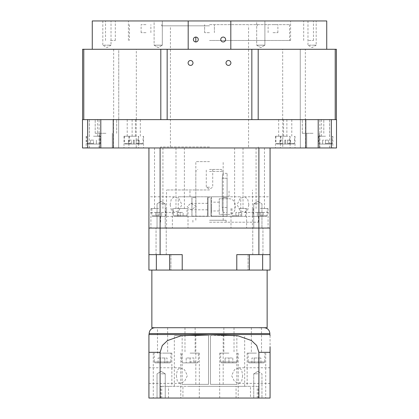 <?xml version="1.0" encoding="UTF-8"?>
<svg xmlns="http://www.w3.org/2000/svg" width="419" height="419" viewBox="0 0 419 419"><rect width="100%" height="100%" fill="white"/><g stroke="black" fill="none" stroke-linecap="round" stroke-linejoin="round"><path stroke-width="0.31" stroke-dasharray="2.1 1.57" d="M269.873 334.551L149.127 334.551M209.5 334.551L181.118 335.787L167.542 340.537L162.294 345.502L160.11 352.327L160.11 398.05L258.89 398.05L258.89 352.327L256.716 345.523L251.5 340.563L237.987 335.802L209.5 334.551M148.928 346.681L148.928 334.901M267.139 327.71L151.861 327.71M209.5 270.072L267.139 270.072L209.5 270.072M236.782 270.072L236.782 254.637L262.655 254.637L248.085 254.637L249.347 254.637L249.347 270.072L148.928 270.072L148.928 228.062L160.11 228.062L160.11 254.637L182.218 254.637L182.218 270.072M161.142 254.637L182.218 254.637L161.142 254.637M160.618 327.71L209.5 327.71L157.486 327.799L157.486 353.112L162.567 353.112L157.486 353.112M190.058 353.112L199.339 353.112L190.058 353.112M256.433 353.112L247.152 353.112L256.433 353.112M256.433 327.71L209.5 327.71L256.433 327.71M228.942 353.112L219.661 353.112L228.942 353.112M226.998 327.71L233.634 327.71M161.142 228.062L156.062 228.062L161.142 228.062M257.858 228.062L252.777 228.062L257.858 228.062M209.5 228.062L258.345 228.062L209.5 228.062M209.5 222.201L258.345 222.201L209.5 222.201M209.5 220.247L226.108 220.247L209.5 220.247M270.072 375.581L270.072 367.767L270.072 375.581M242.659 375.581L241.663 381.316L238.741 383.395L234.436 381.358L231.607 375.581L234.446 369.794L238.741 367.767L241.658 369.836L242.659 375.581M148.928 375.581L148.928 367.767L148.928 375.581M176.341 375.581L177.337 381.316L180.259 383.395L184.564 381.358L187.393 375.581L184.554 369.794L180.259 367.767L177.342 369.836L176.341 375.581M161.142 398.05L165.248 398.05L161.142 398.05M161.142 373.821L165.248 373.821L161.142 373.821M190.058 386.328L160.655 386.328L161.729 386.328L161.729 398.05L153.286 398.05L265.714 398.05L250.489 398.05L250.489 386.328L190.058 386.328M250.489 398.05L180.778 398.05L182.93 398.05L182.93 386.328M257.271 398.05L257.271 386.328L250.489 386.328M219.697 398.05L219.661 386.328L257.271 386.328M161.729 386.328L219.697 386.328M162.567 353.112L171.848 353.112L162.567 353.112M257.858 398.05L253.752 398.05L257.858 398.05M257.858 373.821L253.752 373.821L257.858 373.821M209.5 335.525L174.33 335.525L209.5 335.525M222.274 178.237L222.274 207.546C223.264 213.847 223.264 213.847 222.274 207.546C223.264 213.847 223.264 213.847 222.274 207.546L222.274 178.237C223.264 171.937 223.264 171.937 222.274 178.237C223.264 171.937 223.264 171.937 222.274 178.237L227.088 178.237L227.088 212.433L227.088 173.351L227.088 178.237L222.274 178.237M209.5 171.397L223.175 171.397L209.5 171.397M257.858 371.354L253.752 373.821L253.752 398.05L253.752 373.821L257.858 371.354L261.959 373.821L261.959 398.05L261.959 373.821L257.858 371.354M209.5 169.444L221.222 169.444L209.5 169.444M190.058 361.901L198.365 361.901L190.058 361.901M263.761 362.88L249.106 362.88L263.761 362.88L264.74 361.901L256.433 361.901L264.74 361.901L264.74 353.112M236.269 362.88L221.614 362.88L236.269 362.88L237.243 361.901L228.942 361.901L237.243 361.901L237.243 353.112M169.894 362.88L155.239 362.88L169.894 362.88L170.868 361.901L162.567 361.901L170.868 361.901L170.868 353.112M190.058 362.88L197.386 362.88L182.731 362.88L193.934 362.88L190.058 362.88L190.058 357.994L193.934 357.994L193.934 362.88L193.934 357.994L190.058 357.994L190.058 362.88M249.106 362.88L248.132 361.901L256.433 361.901L248.132 361.901L248.132 353.112M221.614 362.88L220.635 361.901L228.942 361.901L220.635 361.901L220.635 353.112M155.239 362.88L154.26 361.901L162.567 361.901L154.26 361.901L154.26 353.112M209.5 187.225L206.274 187.225L209.5 187.225M262.655 270.072L262.655 254.637L270.072 254.637L270.072 270.072L249.347 270.072M169.653 270.072L169.653 254.637M249.347 254.637L236.782 254.637L258.89 254.637L258.89 228.062L148.928 228.062L148.928 147.954L160.11 147.954L160.11 228.062L258.89 228.062L258.89 147.954L148.928 147.954M262.655 254.637L270.072 254.637L270.072 228.062L258.89 228.062L270.072 228.062L270.072 147.954L258.89 147.954L270.072 147.954M156.345 254.637L148.928 254.637L156.345 254.637L156.345 270.072M160.11 254.637L148.928 254.637M270.072 254.637L258.89 254.637M257.858 254.637L262.938 254.637L257.858 254.637M270.072 335.582L270.072 346.665M258.89 352.327L270.072 352.327L270.072 398.05L258.89 398.05M160.11 352.327L148.928 352.327L148.928 398.05L160.11 398.05M182.93 398.05L161.729 398.05M199.303 398.05L199.303 386.328M236.07 398.05L236.07 386.328M168.511 398.05L168.511 386.328M209.5 386.328L244.67 386.328L209.5 386.328M210.479 335.525L236.855 335.525L210.479 335.525L210.479 384.375L210.479 335.525L210.479 384.375L236.855 384.375L210.479 384.375L210.479 335.525M208.521 335.525L182.145 335.525L208.521 335.525L208.521 384.375L208.521 335.525L208.521 384.375L182.145 384.375L208.521 384.375L208.521 335.525M251.96 362.88L251.96 357.994L258.67 357.994L258.67 362.88L251.96 362.88L260.906 362.88L258.67 362.88L258.67 357.994L260.906 357.994L260.906 362.88M225.066 362.88L232.817 362.88L225.066 362.88L225.066 357.994L225.066 362.88M167.04 362.88L167.04 357.994L160.33 357.994L160.33 362.88L167.04 362.88L158.094 362.88L160.33 362.88L160.33 357.994L158.094 357.994L158.094 362.88M186.183 357.994L186.183 362.88L186.183 357.994L190.058 357.994L186.183 357.994M260.906 357.994L254.197 357.994L254.197 362.88L254.197 357.994L251.96 357.994M228.942 362.88L228.942 357.994L225.066 357.994L228.942 357.994L228.942 362.88M232.817 357.994L232.817 362.88L232.817 357.994L228.942 357.994L232.817 357.994M158.094 357.994L164.803 357.994L164.803 362.88L164.803 357.994L167.04 357.994M282.773 144.047L276.519 144.047L282.773 144.047L276.519 144.047L282.773 144.047L282.773 140.135L279.861 140.135L282.773 140.135L282.773 144.047L279.861 144.047L285.679 144.047L285.679 140.135L285.679 144.047L282.773 144.047L289.021 144.047L282.773 144.047M136.227 144.047L129.979 144.047L136.227 144.047L129.979 144.047L136.227 144.047L136.227 140.135L139.139 140.135L133.321 140.135L136.227 140.135L136.227 144.047L133.321 144.047L139.139 144.047L139.139 140.135L139.139 144.047L136.227 144.047L142.481 144.047L136.227 144.047M325.521 144.047L319.273 144.047L325.521 144.047L319.273 144.047L325.521 144.047L325.521 140.135L328.433 140.135L322.614 140.135L325.521 140.135L325.521 144.047L322.614 144.047L328.433 144.047L328.433 140.135L328.433 144.047L325.521 144.047L331.775 144.047L325.521 144.047M93.479 144.047L87.225 144.047L93.479 144.047L87.225 144.047L93.479 144.047L93.479 140.135L90.567 140.135L93.479 140.135L93.479 144.047L90.567 144.047L96.386 144.047L96.386 140.135L96.386 144.047L93.479 144.047L99.727 144.047L93.479 144.047M287.691 144.047L281.437 144.047L287.691 144.047L281.437 144.047L287.691 144.047L287.691 140.135L290.603 140.135L284.779 140.135L287.691 140.135L287.691 144.047L284.779 144.047L290.603 144.047L290.603 140.135L290.603 144.047L287.691 144.047L293.944 144.047L287.691 144.047M131.309 144.047L125.056 144.047L131.309 144.047L125.056 144.047L131.309 144.047L131.309 140.135L128.397 140.135L131.309 140.135L131.309 144.047L128.397 144.047L134.221 144.047L134.221 140.135L134.221 144.047L131.309 144.047L137.563 144.047L131.309 144.047M158.738 216.34L152.485 216.34L158.738 216.34L152.485 216.34L158.738 216.34L158.738 212.433L155.826 212.433L158.738 212.433L158.738 216.34L155.826 216.34L161.645 216.34L161.645 212.433L161.645 216.34L158.738 216.34L164.986 216.34L158.738 216.34M238.809 216.34L232.555 216.34L238.809 216.34L232.555 216.34L238.809 216.34L238.809 212.433L241.721 212.433L235.897 212.433L238.809 212.433L238.809 216.34L235.897 216.34L241.721 216.34L241.721 212.433L241.721 216.34L238.809 216.34L245.063 216.34L238.809 216.34M260.262 216.34L254.014 216.34L260.262 216.34L254.014 216.34L260.262 216.34L260.262 212.433L263.174 212.433L257.355 212.433L260.262 212.433L260.262 216.34L257.355 216.34L263.174 216.34L263.174 212.433L263.174 216.34L260.262 216.34L266.515 216.34L260.262 216.34M173.937 216.34L186.445 216.34L173.937 216.34A0.587 0.587 0 0 1 173.351 215.754L180.191 215.754L173.351 215.754L173.351 208.521L180.191 208.521L172.377 208.521L187.031 208.521L173.351 208.521M186.445 216.34A0.587 0.587 0 0 0 187.031 215.754L180.191 215.754L187.031 215.754L187.031 208.521M105.944 133.3L95.197 133.3L105.944 133.3M105.944 147.954L99.596 147.954L105.944 147.954M313.056 133.3L302.309 133.3L313.056 133.3M313.056 147.954L306.708 147.954L313.056 147.954M324.777 119.619L329.664 119.619L324.777 119.619M324.777 147.954L329.664 147.954L324.777 147.954M94.223 119.619L89.336 119.619L94.223 119.619M94.223 147.954L89.336 147.954L94.223 147.954M282.773 147.954L336.504 147.954L336.504 119.619L300.355 119.619L300.355 147.954L300.355 119.619L132.126 119.619L140.334 119.619L136.227 119.619L136.227 147.954L128.9 147.954L290.1 147.954L282.773 147.954L282.773 119.619L278.666 119.619L282.773 119.619M282.773 136.227L275.445 136.227L282.773 136.227M136.227 136.227L128.9 136.227L136.227 136.227M325.521 147.954L318.194 147.954L325.521 147.954M325.521 136.227L318.194 136.227L325.521 136.227M93.479 147.954L100.806 147.954L93.479 147.954M93.479 136.227L100.806 136.227L93.479 136.227M287.691 147.954L280.363 147.954L287.691 147.954M287.691 136.227L280.363 136.227L287.691 136.227M131.309 147.954L123.982 147.954L131.309 147.954M131.309 136.227L123.982 136.227L131.309 136.227M209.5 147.954L160.655 147.954L209.5 147.954M209.5 146.975L160.655 146.975L209.5 146.975M270.072 204.613L270.072 212.433L270.072 204.613M248.855 204.613L247.634 210.385L244.392 212.433L239.961 210.427L237.138 204.613L239.961 198.8L244.392 196.799L247.629 198.836L248.855 204.613M148.928 204.613L148.928 212.433L148.928 204.613M170.145 204.613L171.366 210.385L174.608 212.433L179.039 210.427L181.862 204.613L179.039 198.8L174.608 196.799L171.371 198.836L170.145 204.613M105.944 119.619L95.197 119.619L105.944 119.619M313.056 119.619L302.309 119.619L313.056 119.619M209.5 25.837L161.629 25.837L209.5 25.837M158.738 228.062L150.919 228.062L158.738 228.062M158.738 208.521L150.919 208.521L158.738 208.521M238.809 228.062L246.623 228.062L238.809 228.062M238.809 208.521L246.623 208.521L238.809 208.521M260.262 228.062L268.081 228.062L260.262 228.062M260.262 208.521L268.081 208.521L260.262 208.521M180.191 228.062L172.377 228.062L180.191 228.062M209.5 216.34L160.655 216.34L240.763 216.34L210.967 216.141L223.097 216.141L223.097 197.579L227.088 197.579L227.025 216.141L223.097 216.141L223.097 197.579L227.025 197.579L227.025 216.141L210.967 216.141L227.025 216.141L211.454 216.34L211.454 196.799L229.041 196.799L211.454 196.799L211.454 216.141L211.454 196.799L178.237 196.799L207.546 196.799L207.546 216.34L178.237 216.34L258.345 216.34L209.5 216.34M161.142 203.833L165.248 203.833L161.142 203.833M257.858 203.833L253.752 203.833L257.858 203.833M209.5 189.959L166.516 189.959L209.5 189.959M188.105 62.96A2.441 2.441 0 0 0 190.545 65.401A2.441 2.441 0 0 0 192.991 62.96A2.441 2.441 0 0 0 190.545 60.514A2.441 2.441 0 0 0 188.105 62.96M228.455 65.401A2.441 2.441 0 0 0 230.895 62.96A2.441 2.441 0 0 0 228.455 60.514A2.441 2.441 0 0 0 226.009 62.96A2.441 2.441 0 0 0 228.455 65.401M92.269 20.95L326.731 20.95M209.5 49.28L326.731 49.28L209.5 49.28M209.5 24.663L289.608 24.663L209.5 24.663M220.734 39.512A2.441 2.441 0 0 0 223.175 41.952A2.441 2.441 0 0 0 225.621 39.512A2.441 2.441 0 0 0 223.175 37.071A2.441 2.441 0 0 0 220.734 39.512M195.825 41.952A2.441 2.441 0 0 0 198.266 39.512A2.441 2.441 0 0 0 195.825 37.071A2.441 2.441 0 0 0 193.379 39.512A2.441 2.441 0 0 0 195.825 41.952M209.5 40.491L290.587 40.491L209.5 40.491M308.583 20.95L313.47 20.95L308.583 20.95M308.583 40.491L313.47 40.491L308.583 40.491M110.417 20.95L115.304 20.95L110.417 20.95M110.417 40.491L115.304 40.491L110.417 40.491M154.108 45.179L158.209 45.179L154.108 45.179L158.209 45.179L154.108 45.179L154.108 20.95L158.209 20.95L154.108 20.95L158.209 20.95L154.108 20.95L154.108 45.179L158.209 47.646L162.315 45.179L158.209 45.179L162.315 45.179L158.209 45.179L162.315 45.179L162.315 20.95L158.209 20.95L162.315 20.95L158.209 20.95L162.315 20.95L162.315 45.179L158.209 47.646L154.108 45.179M256.685 45.179L260.791 45.179L256.685 45.179L260.791 45.179L256.685 45.179L256.685 20.95L260.791 20.95L256.685 20.95L260.791 20.95L256.685 20.95L256.685 45.179L260.791 47.646L264.892 45.179L260.791 45.179L264.892 45.179L260.791 45.179L264.892 45.179L264.892 20.95L260.791 20.95L264.892 20.95L260.791 20.95L264.892 20.95L264.892 45.179L260.791 47.646L256.685 45.179M316.183 20.95L312.076 20.95L316.183 20.95L316.183 45.179L312.076 45.179L316.183 45.179L312.076 47.646L307.975 45.179L312.076 45.179L307.975 45.179L307.975 20.95L312.076 20.95L307.975 20.95M111.025 20.95L106.924 20.95L111.025 20.95L111.025 45.179L106.924 45.179L111.025 45.179L106.924 47.646L102.817 45.179L106.924 45.179L102.817 45.179L102.817 20.95L106.924 20.95L102.817 20.95M272.999 24.663L277.886 24.663L272.999 24.663M272.999 32.672L277.886 32.672L272.999 32.672M209.5 32.672L204.613 32.672L209.5 32.672M146.001 24.663L141.114 24.663L146.001 24.663M146.001 32.672L141.114 32.672L146.001 32.672M196.286 206.567L190.875 203.346L187.173 206.567L190.875 209.793L196.286 206.567M209.5 197.579L208.034 197.579L208.034 216.141L208.034 197.579L209.5 197.579M209.5 196.799L207.546 196.799L207.546 216.141L208.034 216.141L208.034 197.579L208.034 216.141L195.903 216.141L195.903 197.579L195.903 216.141L191.975 216.141L191.975 197.579L195.903 197.579L191.912 197.579L191.975 216.141L207.546 216.34L191.912 216.34L207.546 216.34L207.546 196.799L211.454 196.799L211.454 216.34L207.546 216.34L207.546 196.799L240.763 196.799L209.5 196.799M207.546 206.567L207.546 209.793L207.546 206.567M228.125 198.753L219.268 198.753L219.268 214.387L228.125 214.387C232.587 214.654 235.059 212.051 235.546 206.567C235.064 201.094 232.587 198.486 228.125 198.753L219.268 198.753L219.268 214.387L228.125 214.387M211.454 206.567L211.454 210.967L211.454 206.567M209.5 161.629L195.825 161.629L209.5 161.629M180.191 216.34L180.191 212.433L183.103 212.433L177.279 212.433L180.191 212.433L180.191 216.34L177.279 216.34L183.103 216.34L183.103 212.433L183.103 216.34L180.191 216.34M177.279 212.433L177.279 216.34L177.279 212.433M257.355 212.433L257.355 216.34L257.355 212.433M235.897 212.433L235.897 216.34L235.897 212.433M155.826 212.433L155.826 216.34L155.826 212.433M210.967 197.579L210.967 216.141L210.967 197.579M128.397 140.135L128.397 144.047L128.397 140.135M284.779 140.135L284.779 144.047L284.779 140.135M90.567 140.135L90.567 144.047L90.567 140.135M322.614 140.135L322.614 144.047L322.614 140.135M133.321 140.135L133.321 144.047L133.321 140.135M279.861 140.135L279.861 144.047L279.861 140.135M180.191 208.521L188.005 208.521L180.191 208.521M305.341 119.619L83.784 119.619L335.216 119.619L305.341 119.619L305.341 49.28L336.405 49.28L336.405 119.619L335.216 119.619L336.405 119.619M305.341 49.28L300.255 49.28L300.255 119.619L300.255 49.28L136.327 49.28L136.327 119.619M82.595 119.619L83.784 119.619L82.595 119.619L82.595 49.28L118.745 49.28L118.745 119.619L118.745 49.28L136.327 49.28M136.227 147.954L118.645 147.954L118.645 119.619L87.65 119.619L87.65 147.954L118.645 147.954L118.645 119.619L136.227 119.619M87.65 147.954L82.496 147.954L82.496 119.619L87.65 119.619M160.11 147.954L258.89 147.954M158.738 147.954L162.939 147.954L158.738 147.954M238.809 147.954L243.01 147.954L238.809 147.954M260.262 147.954L256.061 147.954L260.262 147.954M180.191 147.954L175.99 147.954L180.191 147.954M93.479 119.619L89.373 119.619L93.479 119.619M325.521 119.619L329.627 119.619L325.521 119.619M287.691 119.619L291.792 119.619L287.691 119.619M131.309 119.619L127.208 119.619L131.309 119.619M269.873 333.571L149.127 333.571M227.088 207.546L222.274 207.546L227.088 207.546M282.773 143.46L275.932 143.46L282.773 143.46M136.227 143.46L143.068 143.46L136.227 143.46M325.521 143.46L332.361 143.46L325.521 143.46M93.479 143.46L86.639 143.46L93.479 143.46M287.691 143.46L294.531 143.46L287.691 143.46M131.309 143.46L124.469 143.46L131.309 143.46M158.738 215.754L151.898 215.754L158.738 215.754M238.809 215.754L231.969 215.754L238.809 215.754M260.262 215.754L267.102 215.754L260.262 215.754M282.673 119.619L282.673 49.28M113.659 49.28L113.659 119.619M83.784 49.28L83.784 119.619M335.216 49.28L335.216 119.619M113.491 119.619L113.491 147.954M305.509 119.619L305.509 147.954M331.35 147.954L331.35 119.619M170.915 254.637L170.915 270.072L170.915 254.637M184.978 327.71L184.978 353.112M251.353 327.71L251.353 353.112M223.861 327.71L223.861 353.112M156.062 254.637L156.062 228.062L156.062 254.637M252.777 254.637L252.777 228.062L252.777 254.637M258.345 216.34L258.345 222.201M226.108 222.201L226.108 220.247M238.741 383.395L270.072 383.395M180.259 383.395L148.928 383.395M157.041 373.821L157.041 398.05L157.041 373.821L161.142 371.354L157.041 373.821M180.778 353.112L180.778 398.05M247.152 353.112L247.152 386.328M219.661 353.112L219.661 386.328M153.286 353.112L153.286 398.05M174.33 386.328L174.33 335.525M223.175 220.247L223.175 212.433L227.088 212.433M227.088 173.351L223.175 173.351L223.175 171.397L221.222 169.444M197.386 362.88L198.365 361.901L198.365 353.112M212.726 169.444L212.726 187.225L209.5 189.163L206.274 187.225L206.274 169.444M248.085 254.637L248.085 270.072L248.085 254.637M167.647 327.71L167.647 353.112M195.139 327.71L195.139 353.112M261.514 327.799L261.514 353.112M234.022 327.71L234.022 353.112M166.223 254.637L166.223 228.062L166.223 254.637M262.938 254.637L262.938 228.062L262.938 254.637M160.655 216.34L160.655 222.201M192.892 222.201L192.892 220.247M238.741 367.767L270.072 367.767M180.259 367.767L148.928 367.767M165.248 373.821L165.248 398.05L165.248 373.821L161.142 371.354L165.248 373.821M160.655 398.05L160.655 386.328M199.339 353.112L199.339 386.328M265.714 353.112L265.714 398.05M258.345 398.05L258.345 386.328M238.222 353.112L238.222 398.05M171.848 353.112L171.848 386.328M244.67 386.328L244.67 335.525M195.825 220.247L195.825 171.397L197.778 169.444M182.731 362.88L181.757 361.901L181.757 353.112M223.175 384.375L223.175 335.525M236.855 384.375L236.855 335.525M195.825 384.375L195.825 335.525M182.145 384.375L182.145 335.525M275.932 136.227L275.932 143.46L276.519 144.047M129.392 136.227L129.392 143.46L129.979 144.047M318.686 136.227L318.686 143.46L319.273 144.047M86.639 136.227L86.639 143.46L87.225 144.047M280.85 136.227L280.85 143.46L281.437 144.047M124.469 136.227L124.469 143.46L125.056 144.047M151.898 208.521L151.898 215.754L152.485 216.34M231.969 208.521L231.969 215.754L232.555 216.34M253.427 208.521L253.427 215.754L254.014 216.34M99.596 147.954L99.596 133.3L99.596 147.954M306.708 147.954L306.708 133.3L306.708 147.954M319.896 147.954L319.896 119.619M89.336 147.954L89.336 119.619M275.445 136.227L275.445 147.954M128.9 136.227L128.9 147.954M318.194 136.227L318.194 147.954M86.152 136.227L86.152 147.954M280.363 136.227L280.363 147.954M123.982 136.227L123.982 147.954M160.655 146.975L160.655 147.954M244.392 212.433L270.072 212.433M174.608 212.433L148.928 212.433M95.197 133.3L95.197 119.619L95.197 133.3M302.309 133.3L302.309 119.619L302.309 133.3M289.021 144.047L289.608 143.46L289.608 136.227M142.481 144.047L143.068 143.46L143.068 136.227M331.775 144.047L332.361 143.46L332.361 136.227M99.727 144.047L100.314 143.46L100.314 136.227M293.944 144.047L294.531 143.46L294.531 136.227M137.563 144.047L138.15 143.46L138.15 136.227M170.423 146.975L170.423 25.837M150.919 208.521L150.919 228.062M230.995 208.521L230.995 228.062M252.448 208.521L252.448 228.062M172.377 208.521L172.377 228.062M157.041 203.833L157.041 228.062L157.041 203.833L161.142 201.366L157.041 203.833M253.752 203.833L253.752 228.062L253.752 203.833L257.858 201.366L253.752 203.833M166.516 216.34L166.516 189.959M161.629 25.837L161.629 24.663M164.986 216.34L165.573 215.754L165.573 208.521M245.063 216.34L245.649 215.754L245.649 208.521M266.515 216.34L267.102 215.754L267.102 208.521M229.041 196.799L229.041 189.959M128.413 40.491L128.413 20.95M303.696 40.491L303.696 20.95M105.53 40.491L105.53 20.95M289.608 24.663L289.608 40.491M268.118 32.672L268.118 24.663M204.613 32.672L204.613 24.663L204.613 32.672M141.114 32.672L141.114 24.663M178.237 216.34L178.237 196.799M190.875 209.793L207.546 209.793M219.268 210.967L211.454 210.967M195.825 197.579L195.825 161.629M223.175 197.579L223.175 161.629M227.088 216.34L227.088 197.579M191.912 216.34L191.912 197.579M219.268 202.173L211.454 202.173M190.875 203.346L207.546 203.346M240.763 216.34L240.763 196.799M214.387 32.672L214.387 24.663L214.387 32.672M150.882 32.672L150.882 24.663M277.886 32.672L277.886 24.663M129.392 24.663L129.392 40.491M115.304 40.491L115.304 20.95M313.47 40.491L313.47 20.95M290.587 40.491L290.587 20.95M189.959 196.799L189.959 189.959M257.371 25.837L257.371 24.663M161.142 201.366L165.248 203.833L165.248 228.062L165.248 203.833L161.142 201.366M257.858 201.366L261.959 203.833L261.959 228.062L261.959 203.833L257.858 201.366M252.484 216.34L252.484 189.959M188.005 208.521L188.005 228.062M268.081 208.521L268.081 228.062M246.623 208.521L246.623 228.062M166.553 208.521L166.553 228.062M248.577 146.975L248.577 25.837M116.692 133.3L116.692 119.619L116.692 133.3M323.803 133.3L323.803 119.619L323.803 133.3M174.608 196.799L148.928 196.799M244.392 196.799L270.072 196.799M258.345 146.975L258.345 147.954M138.637 136.227L138.637 147.954M295.018 136.227L295.018 147.954M100.806 136.227L100.806 147.954M332.848 136.227L332.848 147.954M143.555 136.227L143.555 147.954M290.1 136.227L290.1 147.954M99.104 147.954L99.104 119.619M329.664 147.954L329.664 119.619M112.292 147.954L112.292 133.3L112.292 147.954M319.404 147.954L319.404 133.3L319.404 147.954M154.538 147.954L154.538 208.521M162.939 147.954L162.939 208.521M234.609 147.954L234.609 208.521M243.01 147.954L243.01 208.521M256.061 147.954L256.061 208.521M264.462 147.954L264.462 208.521M175.99 147.954L175.99 208.521M184.391 147.954L184.391 208.521M278.666 119.619L278.666 136.227M286.874 119.619L286.874 136.227M132.126 119.619L132.126 136.227M140.334 119.619L140.334 136.227M89.373 119.619L89.373 136.227M97.58 119.619L97.58 136.227M321.42 119.619L321.42 136.227M329.627 119.619L329.627 136.227M283.59 119.619L283.59 136.227M291.792 119.619L291.792 136.227M127.208 119.619L127.208 136.227M135.41 119.619L135.41 136.227"/><path stroke-width="0.63" d="M148.928 346.681L148.928 334.551L148.928 352.327L160.11 352.327L162.284 345.523L167.5 340.563L181.013 335.802L209.5 334.551L269.873 334.551L269.873 333.571C269.527 330.015 267.573 328.056 264.012 327.71M148.928 334.901L148.928 334.551L209.5 334.551L237.882 335.787L251.458 340.537L256.706 345.502L258.89 352.327L258.89 398.05L270.072 398.05L270.072 346.665M151.861 270.072L151.861 327.71L267.139 327.71L267.139 270.072M262.655 254.637L262.655 270.072L270.072 270.072L270.072 228.062L160.11 228.062L160.11 254.637L182.218 254.637L182.218 270.072L262.655 270.072M169.653 254.637L169.653 270.072L182.218 270.072M148.928 147.954L148.928 270.072L169.653 270.072M192.002 327.71L185.366 327.71M249.347 270.072L249.347 254.637M160.11 147.954L160.11 228.062L148.928 228.062L258.89 228.062L258.89 254.637L236.782 254.637L236.782 270.072M156.345 270.072L156.345 254.637M258.382 327.71L261.514 327.799M258.89 254.637L270.072 254.637M148.928 254.637L160.11 254.637M269.873 334.551L270.072 335.582M160.11 352.327L160.11 398.05L258.89 398.05M148.928 352.327L148.928 398.05L160.11 398.05M188.105 62.96A2.441 2.441 0 0 0 190.545 65.401A2.441 2.441 0 0 0 192.991 62.96A2.441 2.441 0 0 0 190.545 60.514A2.441 2.441 0 0 0 188.105 62.96M226.009 62.96A2.441 2.441 0 0 0 228.455 65.401A2.441 2.441 0 0 0 230.895 62.96A2.441 2.441 0 0 0 228.455 60.514A2.441 2.441 0 0 0 226.009 62.96M326.731 49.28L326.731 20.95L92.269 20.95L92.269 49.28M188.183 20.95L188.183 49.28M225.621 39.512A2.441 2.441 0 0 1 223.175 41.952A2.441 2.441 0 0 1 220.734 39.512A2.441 2.441 0 0 1 223.175 37.071A2.441 2.441 0 0 1 225.621 39.512M198.266 39.512A2.441 2.441 0 0 1 195.825 41.952A2.441 2.441 0 0 1 193.379 39.512A2.441 2.441 0 0 1 195.825 37.071A2.441 2.441 0 0 1 198.266 39.512M230.817 49.28L230.817 20.95M167.16 119.619L167.16 49.28L82.595 49.28L82.595 119.619M167.16 49.28L251.84 49.28L251.84 119.619M336.405 119.619L336.405 49.28L251.84 49.28M258.89 147.954L258.89 228.062L270.072 228.062L270.072 147.954M87.65 119.619L82.496 119.619L82.496 147.954L87.65 147.954L87.65 119.619L100.796 119.619L100.796 147.954L87.65 147.954M318.204 147.954L318.204 119.619L336.504 119.619L336.504 147.954L113.23 147.954L113.23 119.619L100.796 119.619M113.23 119.619L305.77 119.619L305.77 147.954M318.204 119.619L305.77 119.619M113.23 147.954L100.796 147.954M149.127 334.551L149.127 333.571L269.873 333.571M258.89 352.327L270.072 352.327M195.825 37.071L195.825 41.952M83.784 49.28L83.784 119.619M160.807 49.28L160.807 119.619M258.193 49.28L258.193 119.619M335.216 49.28L335.216 119.619M331.35 119.619L331.35 147.954M149.127 333.571C149.473 330.01 151.427 328.056 154.988 327.71"/></g></svg>

